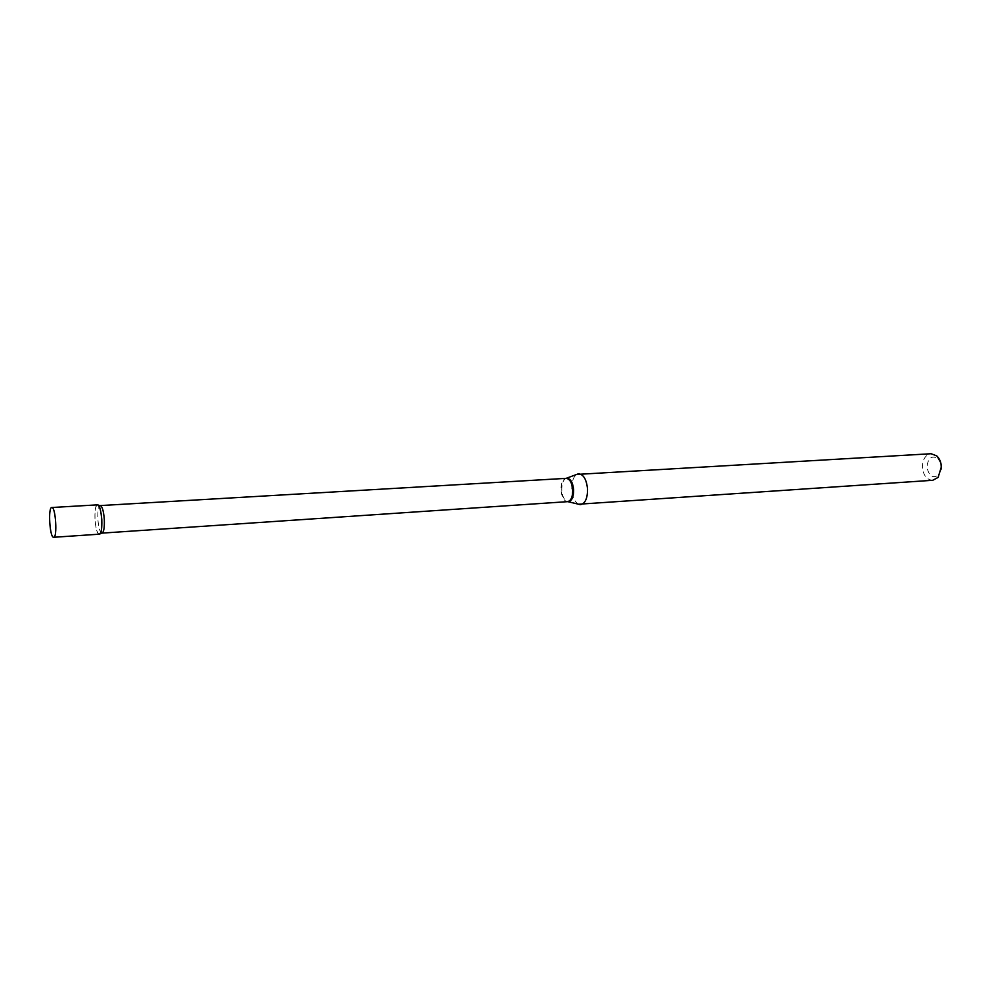 <?xml version="1.0" encoding="UTF-8"?>
<svg xmlns="http://www.w3.org/2000/svg" width="991" height="991" viewBox="0 0 991 991"><rect width="100%" height="100%" fill="white"/><g stroke="black" fill="none" stroke-linecap="round" stroke-linejoin="round"><path stroke-width="0.74" stroke-dasharray="4.96 3.72" d="M99.199 534.186C94.963 534.459 93.154 504.766 97.415 504.865L98.505 505.447M100.277 533.468L98.914 534.112C96.92 532.514 95.619 527.596 94.987 519.334C94.678 511.443 95.371 506.661 97.081 504.989M941.351 468.929L938.96 474.751C932.89 478.826 928.889 476.262 926.969 467.034C927.972 458.015 931.627 455.154 937.932 458.437L941.041 463.912M932.754 480.288C926.783 479.817 923.327 475.457 922.361 467.244C922.547 459.329 925.458 454.832 931.082 453.729M578.583 504.233C574.669 501.979 572.402 496.986 571.77 489.269C571.621 481.923 573.269 476.968 576.712 474.429M566.121 478.356C563.136 479.917 561.686 483.794 561.761 490C562.343 496.491 564.288 500.381 567.583 501.657C563.929 501.136 561.724 497.259 560.993 490.05C560.98 483.137 562.702 479.235 566.158 478.356M101.962 533.121C99.918 532.34 98.555 527.695 97.874 519.173C97.589 511.022 98.369 506.488 100.227 505.583M937.932 458.437L936.755 455.897M938.96 474.751L938.118 477.414"/><path stroke-width="1.49" d="M51.842 507.516C55.682 506.847 57.577 537.803 53.663 537.283L53.551 537.283C49.711 537.518 47.902 507.058 51.792 507.516L51.842 507.516M98.914 534.112C101.119 534.038 102.085 529.244 101.8 519.718C101.045 510.489 99.583 505.534 97.415 504.865L97.539 504.853C101.813 504.171 103.671 534.669 99.323 534.186L99.199 534.186M941.041 463.912L941.351 468.929M576.712 474.429L931.082 453.729L936.755 455.897C939.555 458.536 941.091 462.165 941.388 466.786L938.118 477.414L932.754 480.288L578.583 504.233M578.707 473.785C583.612 474.466 586.561 479.594 587.552 489.145C587.539 498.3 585.235 503.453 580.652 504.617M572.748 489.963C572.748 496.887 571.039 500.777 567.62 501.657L101.962 533.121C103.807 532.241 104.588 527.707 104.315 519.532C103.621 510.984 102.259 506.327 100.227 505.583L566.158 478.356C569.813 478.876 572.005 482.753 572.748 489.963M566.121 478.356L566.666 478.219C570.506 478.43 572.835 482.332 573.653 489.913C573.616 497.197 571.782 501.136 568.153 501.731L580.218 504.617M53.663 537.283L99.323 534.186M51.792 507.516L97.477 504.853M100.277 533.468L101.962 533.121M566.158 478.356L578.273 473.834M98.505 505.447L100.227 505.583"/></g></svg>
